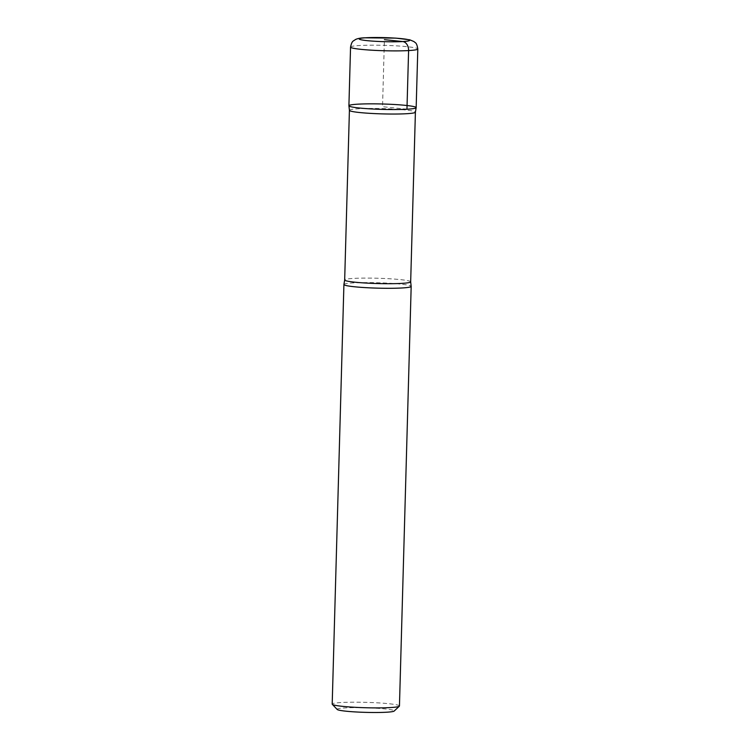 <?xml version="1.0" encoding="UTF-8"?>
<svg xmlns="http://www.w3.org/2000/svg" width="750" height="750" viewBox="0 0 750 750"><rect width="100%" height="100%" fill="white"/><g stroke="black" fill="none" stroke-linecap="round" stroke-linejoin="round"><path stroke-width="0.56" stroke-dasharray="3.75 2.81" d="M337.191 709.462A28.594 2.297 -178.4 0 1 353.363 707.663A28.594 2.297 -178.4 0 1 385.331 708.956A28.594 2.297 -178.4 0 1 394.172 711.056M343.922 284.447A33.647 2.7 -178.4 0 1 364.641 282.6A33.647 2.7 -178.4 0 1 400.659 284.128A33.647 2.7 -178.4 0 1 411.169 286.322M399.45 705.984A33.647 2.7 1.6 0 0 388.941 703.725A33.647 2.7 1.6 0 0 352.566 702.197A33.647 2.7 1.6 0 0 332.194 704.109M416.166 107.634A33.647 2.7 1.6 0 0 382.613 103.997A33.647 2.7 1.6 0 0 348.909 105.759M406.959 109.228L382.538 106.697L384.413 39.656M349.416 110.325A33.009 2.644 -178.4 0 1 369.403 108.45A33.009 2.644 -178.4 0 1 405.094 109.95A33.009 2.644 -178.4 0 1 415.406 112.162M410.672 281.822A33.009 2.644 1.6 0 0 400.359 279.609A33.009 2.644 1.6 0 0 364.659 278.1A33.009 2.644 1.6 0 0 344.672 279.975M350.55 47.1A33.647 2.7 -178.4 0 1 370.912 45.188A33.647 2.7 -178.4 0 1 407.297 46.716A33.647 2.7 -178.4 0 1 417.806 48.975"/><path stroke-width="1.12" d="M399.337 706.2L394.172 711.056A28.594 2.297 -178.4 0 1 375.891 712.5A28.594 2.297 -178.4 0 1 346.031 711.197A28.594 2.297 -178.4 0 1 337.191 709.462L332.297 704.325A33.647 2.7 1.6 0 0 342.703 706.369A33.647 2.7 1.6 0 0 377.831 707.897A33.647 2.7 1.6 0 0 399.337 706.2A33.647 2.7 1.6 0 0 399.45 705.984L411.178 286.388A33.647 2.7 -178.4 0 1 390.806 288.291A33.647 2.7 -178.4 0 1 354.422 286.762A33.647 2.7 -178.4 0 1 343.912 284.503A33.647 2.7 -178.4 0 1 343.922 284.447L344.672 279.975A33.009 2.644 1.6 0 0 354.984 282.197A33.009 2.644 1.6 0 0 390.684 283.697A33.009 2.644 1.6 0 0 410.672 281.822L415.406 112.162A33.009 2.644 -178.4 0 1 395.419 114.037A33.009 2.644 -178.4 0 1 359.728 112.538A33.009 2.644 -178.4 0 1 349.416 110.325L344.672 279.975M410.672 281.822L411.169 286.322A33.647 2.7 -178.4 0 1 411.178 286.388M343.912 284.503L332.194 704.109A33.647 2.7 1.6 0 0 332.297 704.325M406.959 109.228A33.647 2.7 1.6 0 0 416.156 107.7A33.647 2.7 1.6 0 0 405.656 105.375A33.647 2.7 1.6 0 0 368.925 103.847A33.647 2.7 1.6 0 0 348.919 105.816A33.647 2.7 1.6 0 0 370.416 108.881A33.647 2.7 1.6 0 0 406.959 109.228A33.647 2.7 1.6 0 0 416.166 107.634L417.806 48.975A33.647 2.7 -178.4 0 1 397.434 50.888A33.647 2.7 -178.4 0 1 361.059 49.35A33.647 2.7 -178.4 0 1 350.55 47.1L348.909 105.759A33.647 2.7 1.6 0 0 359.419 108.019A33.647 2.7 1.6 0 0 406.959 109.228L408.6 50.569A8.409 6.103 86.7 0 0 402.731 41.55L384.413 39.656M401.747 38.663A25.228 2.025 1.6 0 0 366.094 37.753A25.228 2.025 1.6 0 0 367.069 40.641A25.228 2.025 1.6 0 0 402.731 41.55A25.228 2.025 1.6 0 0 401.747 38.663M416.156 107.7L415.406 112.162M348.919 105.816L349.416 110.325M417.806 48.975C416.644 41.831 415.003 42.947 414.037 41.597L409.753 39.806L395.681 38.119L364.209 37.809C360.431 37.969 357.525 38.541 355.491 39.516C353.156 41.391 352.05 40.35 350.55 47.1"/></g></svg>
